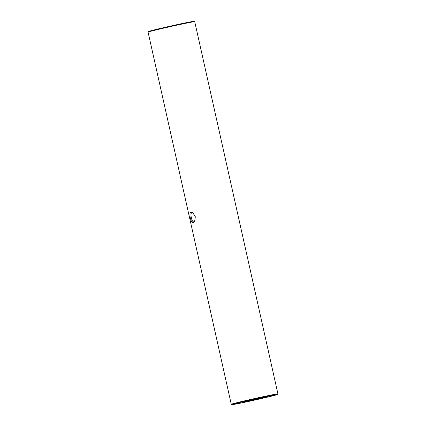 <?xml version="1.0" encoding="UTF-8"?>
<svg xmlns="http://www.w3.org/2000/svg" width="426" height="426" viewBox="0 0 426 426"><rect width="100%" height="100%" fill="white"/><g stroke="black" fill="none" stroke-linecap="round" stroke-linejoin="round"><path stroke-width="0.64" d="M191.082 212.143L192.701 212.537L195.342 216.775L194.57 221.696L193.425 222.633C190.917 223.687 188.42 212.547 191.082 212.143M193.015 212.755L191.913 212.579C190.859 213.165 190.678 214.869 191.37 217.697C191.945 220.535 192.818 221.935 193.995 221.903L194.773 221.366M248.859 401.122A13.1 0.288 -12.6 0 1 241.92 402.405A13.1 0.288 -12.6 0 1 260.542 397.99A13.1 0.288 -12.6 0 1 267.48 396.691A13.1 0.288 -12.6 0 1 248.859 401.122M193.942 221.919L193.425 222.633M277.922 393.874L277.699 394.407L273.652 395.61L244.247 402.357A23.425 0.511 167.4 0 0 275.031 395.253A23.425 0.511 167.4 0 0 265.148 396.755A23.425 0.511 167.4 0 0 234.369 403.859A23.425 0.511 167.4 0 0 244.252 402.352L232.5 404.641L231.27 404.301A23.899 0.522 -12.6 0 1 265.254 396.233A23.899 0.522 -12.6 0 1 277.922 393.874L194.73 21.694A23.899 0.522 167.4 0 0 182.062 24.053A23.899 0.522 167.4 0 0 148.078 32.12C149.132 31.189 145.804 32.222 152.37 30.379L181.753 23.643A23.425 0.511 -12.6 0 0 155.186 29.671A23.425 0.511 -12.6 0 0 150.9 31.236M181.758 23.643A23.425 0.511 -12.6 0 1 191.796 22.093M194.73 21.694L194.24 21.3L181.753 23.643M148.078 32.12L231.27 404.301"/></g></svg>
